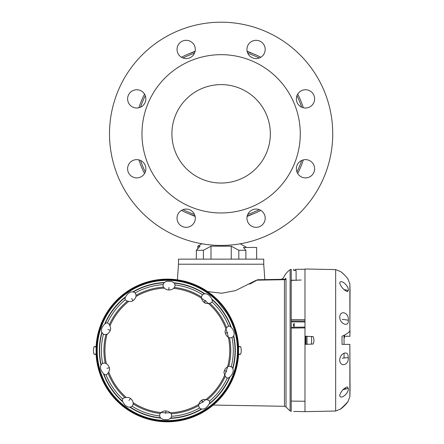 <?xml version="1.0" encoding="UTF-8"?>
<svg xmlns="http://www.w3.org/2000/svg" width="444" height="444" viewBox="0 0 444 444"><rect width="100%" height="100%" fill="white"/><g stroke="black" fill="none" stroke-linecap="round" stroke-linejoin="round"><path stroke-width="0.67" d="M286.014 278.815L285.653 278.388C282.417 278.022 282.417 278.022 285.653 278.388A2.031 1.959 -91 0 1 284.066 279.282L264.813 279.615L263.736 264.213L178.499 264.213L263.736 264.213L178.499 264.213L178.499 259.141L263.736 259.141L263.736 264.213L178.499 264.213L177.406 279.842M256.638 259.141L256.638 247.469L243.417 247.469L245.887 250.294L245.887 259.141M245.887 250.294L238.822 250.294L238.822 259.141M238.822 250.294L231.246 246.192L231.246 259.141M201.815 243.756L197.78 246.192L197.78 248.601L196.353 250.294L196.353 259.141M210.994 259.141L210.994 246.192L203.419 250.294L196.353 250.294L200.094 246.192L197.78 246.192M203.419 250.294L203.419 259.141M210.994 246.192L231.246 246.192M239.488 243.917L240.52 243.917L246.67 247.469M201.72 243.917L202.747 243.917M294.178 324.997L294.178 323.371L293.207 324.997L294.178 326.623L294.178 324.997M291.22 328.066L304.989 327.916M291.22 281.635L291.514 280.464A1.016 0.999 -174.1 0 0 291.22 280.508M291.514 280.464L293.523 280.114M304.989 319.73L291.22 319.647M291.22 320.968L304.989 321.051M100.094 326.651A71.334 71.334 0 0 0 96.12 346.387L96.12 354.54A71.334 71.334 0 0 0 167.338 421.8A71.334 71.334 0 0 0 238.556 354.545L238.556 346.387A71.334 71.334 0 0 0 100.094 326.651M100.683 326.862A70.713 70.713 0 0 0 180.225 419.996A70.713 70.713 0 0 0 221.112 304.54A70.713 70.713 0 0 0 100.683 326.862M93.962 354.162L96.12 354.545A71.334 71.334 0 0 0 232.861 378.665C236.08 371.156 237.729 363.309 237.818 355.133L237.951 340.315A71.334 71.334 0 0 0 227.206 311.677L226.224 312.443L218.481 302.525L219.458 301.759A71.334 71.334 0 0 0 96.12 346.387L96.143 346.764L93.962 346.764A14.058 14.058 0 0 0 93.962 354.162L96.143 354.162M240.715 354.162L238.556 354.545L238.533 354.162L240.715 354.162A14.058 14.058 0 0 0 240.715 346.764L238.533 346.764M110.334 330.281L110.723 328.355C108.841 321.434 105.994 321.117 102.187 327.394C99.412 333.472 105.389 337.401 109.429 332.018L110.334 330.281M134.532 299.3L133.017 300.677L134.532 299.3C138.661 294.039 133.4 289.272 128.261 293.462C123.105 298.773 124.126 301.448 131.33 301.498L133.011 300.677L131.646 298.535M170.873 289.788L168.837 290.01L170.873 289.788C177.306 287.962 175.852 281.008 169.231 281.374C162.548 280.564 160.578 287.496 166.988 289.688L168.831 290.01L168.986 287.473M204.079 302.431L205.861 303.452C212.992 303.813 214.197 301.221 209.479 295.682C204.551 291.092 198.884 295.549 202.78 301.088L204.079 302.431L205.7 300.471M226.135 335.076L225.297 333.205L226.135 335.076C229.864 340.631 236.025 337.096 233.627 330.913C230.175 324.37 227.306 324.514 225.036 331.352L225.297 333.2L227.755 332.567M223.954 372.572L224.375 370.568L223.954 372.572C225.818 379.465 228.654 379.814 232.462 373.609C235.303 367.51 229.315 363.497 225.252 368.914L224.375 370.568L226.74 371.5M201.665 400.249L200.144 401.631C196.015 406.893 201.276 411.66 206.421 407.47C211.577 402.159 210.55 399.478 203.346 399.428L201.665 400.249L203.03 402.397M163.808 411.138L165.845 410.922L163.808 411.138C157.37 412.97 158.83 419.919 165.451 419.552C172.133 420.368 174.098 413.436 167.688 411.244L165.845 410.922L165.69 413.458M128.816 397.474L130.597 398.496L128.816 397.474C121.684 397.119 120.479 399.711 125.202 405.25C130.131 409.834 135.792 405.383 131.896 399.839L130.597 398.496L128.976 400.455M108.541 365.856L109.379 367.726L108.541 365.856C104.812 360.3 98.651 363.836 101.049 370.019C104.507 376.562 107.37 376.418 109.646 369.58L109.379 367.726L106.921 368.359M107.942 329.431L110.301 330.364L110.723 328.355M293.723 411.422L304.989 411.655L335.664 411.033L335.664 269.602L304.989 268.981L304.989 411.655L304.989 269.258L295.182 269.364C293.245 269.164 293.245 269.164 295.182 269.364L296.925 269.397M305.261 344.394L305.261 336.241L313.175 336.619C314.18 339.077 314.18 341.547 313.175 344.017L305.261 344.394L305.161 344.017A14.058 0.66 90 0 1 305.161 336.619L305.261 336.241M348.29 320.13C349.156 312.87 340.387 309.54 339.721 316.877L339.71 317.249C339.96 324.314 349.128 327.45 348.29 320.213L348.29 320.13M349.866 283.91L349.866 331.091L350.039 290.47A2029.457 2029.457 0 0 0 349.866 283.91L348.185 279.642C347.963 278.088 341.492 271.611 339.943 271.328L335.664 269.602M349.866 396.725A2029.457 2029.457 0 0 0 350.039 390.165L349.866 344.378L349.866 396.725L348.29 400.766C349.062 401.054 339.926 410.006 339.71 409.407L339.943 409.307C341.492 409.018 347.963 402.547 348.185 400.993M349.866 344.378L342.024 344.378L342.024 336.258C346.015 334.476 348.629 332.756 349.866 331.091M348.29 290.531C349.25 285.925 340.087 278.249 339.71 283.305C341.392 287.446 343.983 290.243 347.497 291.697L348.29 290.531L344.111 289.588M348.29 388.35L347.33 386.874C343.778 388.25 341.236 391.031 339.71 395.221C340.082 400.482 349.117 393.362 348.29 388.35L343.034 389.727M348.29 357.581C348.113 353.196 346.326 351.948 342.929 353.835C340.798 355.428 339.727 357.609 339.727 360.384C340.437 367.699 349.078 364.896 348.29 357.581L342.207 358.214M350.039 330.908L349.866 336.258M344.056 344.378L344.056 335.392L347.058 333.572M348.512 332.401L349.833 331.124M350.039 336.258L344.511 336.258M342.207 319.28L348.29 320.218M344.056 353.208L344.056 357.814M344.511 335.159L344.511 337.745L344.056 337.745M171.906 133.822A49.212 49.212 0 0 0 245.726 176.44A49.212 49.212 0 0 0 245.726 91.198A49.212 49.212 0 0 0 171.906 133.822M141.969 133.822A79.149 79.149 0 0 0 260.695 202.364A79.149 79.149 0 0 0 260.695 65.274A79.149 79.149 0 0 0 141.969 133.822M109.502 133.822A111.622 111.622 0 0 0 276.928 230.486A111.622 111.622 0 0 0 276.928 37.152A111.622 111.622 0 0 0 109.502 133.822M246.936 218.193A9.135 9.135 0 0 1 260.634 210.284A9.135 9.135 0 0 1 260.634 226.101A9.135 9.135 0 0 1 246.936 218.193M314.624 168.77A9.135 9.135 0 0 1 305.494 177.9A9.135 9.135 0 0 1 296.359 168.77A9.135 9.135 0 0 1 305.494 159.635A9.135 9.135 0 0 1 314.624 168.77M314.624 98.873A9.135 9.135 0 0 1 305.494 108.003A9.135 9.135 0 0 1 296.359 98.873A9.135 9.135 0 0 1 305.494 89.738A9.135 9.135 0 0 1 314.624 98.873M246.936 49.445A9.135 9.135 0 0 1 260.634 41.536A9.135 9.135 0 0 1 260.634 57.354A9.135 9.135 0 0 1 246.936 49.445M177.039 49.445A9.135 9.135 0 0 1 190.737 41.536A9.135 9.135 0 0 1 190.737 57.354A9.135 9.135 0 0 1 177.039 49.445M127.611 98.873A9.135 9.135 0 0 1 141.314 90.965A9.135 9.135 0 0 1 141.314 106.782A9.135 9.135 0 0 1 127.611 98.873M145.876 168.77A9.135 9.135 0 0 1 136.746 177.9A9.135 9.135 0 0 1 127.611 168.77A9.135 9.135 0 0 1 136.746 159.635A9.135 9.135 0 0 1 145.876 168.77M195.305 218.193A9.135 9.135 0 0 1 186.169 227.328A9.135 9.135 0 0 1 177.039 218.193A9.135 9.135 0 0 1 186.169 209.063A9.135 9.135 0 0 1 195.305 218.193M188.583 53.94L195.044 51.604A86.253 86.253 0 0 0 181.424 57.248A86.253 86.253 0 0 1 195.044 51.604M253.657 53.94L251.698 53.169M247.197 51.604A86.253 86.253 0 0 1 260.817 57.248A86.253 86.253 0 0 0 247.197 51.604L253.013 53.68M188.583 213.697L190.537 214.469M195.044 216.034A86.253 86.253 0 0 1 181.424 210.395A86.253 86.253 0 0 0 195.044 216.034L189.227 213.958M253.657 213.697L247.197 216.034A86.253 86.253 0 0 0 260.817 210.395A86.253 86.253 0 0 1 247.197 216.034M303.335 159.896A86.253 86.253 0 0 1 297.691 173.521A86.253 86.253 0 0 0 303.335 159.896M144.544 173.521A86.253 86.253 0 0 1 138.905 159.896A86.253 86.253 0 0 0 144.544 173.521M303.335 107.748A86.253 86.253 0 0 0 297.691 94.122A86.253 86.253 0 0 1 303.335 107.748M144.544 94.122A86.253 86.253 0 0 0 138.905 107.748A86.253 86.253 0 0 1 144.544 94.122M295.182 269.364L295.182 270.501L296.109 270.501L296.109 280.447M295.182 270.501L293.723 270.501L293.723 269.214M305.999 344.394L305.999 336.236M307.015 344.383L307.015 336.247M311.583 344.156L311.583 336.48M257.781 279.742L284.066 279.282L284.465 279.687L256.343 280.181L235.509 290.609L221.65 293.24L207.548 291.541M249.817 284.099L257.698 279.742M185.87 281.579L185.303 281.429M185.614 281.424L183.705 281.03L185.614 281.424M226.246 312.426A70.119 70.119 0 0 1 175.014 420.163A70.119 70.119 0 0 1 101.571 326.157A70.119 70.119 0 0 1 218.498 302.514M233.711 335.725A67.988 67.988 0 0 1 232.845 368.653M229.698 377.555A67.988 67.988 0 0 1 209.646 403.685M201.865 409.035A67.988 67.988 0 0 1 170.28 418.387M160.845 418.143A67.988 67.988 0 0 1 129.798 407.148M122.305 401.398A67.988 67.988 0 0 1 103.652 374.253M100.971 365.201A67.988 67.988 0 0 1 101.831 332.273M104.984 323.376A67.988 67.988 0 0 1 125.036 297.241M132.812 291.897A67.988 67.988 0 0 1 164.397 282.539M173.832 282.789A67.988 67.988 0 0 1 204.884 293.784M212.371 299.528A67.988 67.988 0 0 1 231.03 326.679M233.522 336.152A67.716 67.716 0 0 1 232.684 368.22M229.298 377.789A67.716 67.716 0 0 1 209.768 403.241M201.404 408.985A67.716 67.716 0 0 1 170.646 418.098M160.5 417.832A67.716 67.716 0 0 1 130.258 407.126M122.205 400.949A67.716 67.716 0 0 1 104.035 374.508M101.154 364.779A67.716 67.716 0 0 1 101.992 332.706M105.383 323.143A67.716 67.716 0 0 1 124.908 297.691M133.278 291.941A67.716 67.716 0 0 1 164.036 282.828M174.181 283.094A67.716 67.716 0 0 1 204.418 293.806M212.471 299.983A67.716 67.716 0 0 1 230.641 326.423M232.034 337.612A65.956 65.956 0 0 1 231.269 366.683M227.228 378.094A65.956 65.956 0 0 1 209.529 401.165M199.55 408.019A65.956 65.956 0 0 1 171.667 416.278M159.568 415.961A65.956 65.956 0 0 1 132.157 406.254M122.555 398.89A65.956 65.956 0 0 1 106.083 374.919M102.647 363.314A65.956 65.956 0 0 1 103.408 334.243M107.448 322.838A65.956 65.956 0 0 1 125.153 299.767M135.126 292.907A65.956 65.956 0 0 1 163.009 284.648M175.108 284.965A65.956 65.956 0 0 1 202.519 294.672M212.121 302.042A65.956 65.956 0 0 1 228.593 326.007M160.29 413.492A63.42 63.42 0 0 1 133.15 403.885A63.42 63.42 0 0 0 160.29 413.492M124.592 397.313A63.42 63.42 0 0 1 108.281 373.587A63.42 63.42 0 0 0 124.592 397.313M103.918 350.466A63.42 63.42 0 0 0 105.217 363.236A63.42 63.42 0 0 1 105.972 334.46M174.387 287.435A63.42 63.42 0 0 1 201.526 297.047A63.42 63.42 0 0 0 174.387 287.435M210.09 303.618A63.42 63.42 0 0 1 226.396 327.345A63.42 63.42 0 0 0 210.09 303.618M229.459 337.69A63.42 63.42 0 0 1 228.704 366.472A63.42 63.42 0 0 0 229.459 337.69M225.102 376.645A63.42 63.42 0 0 1 207.576 399.483A63.42 63.42 0 0 0 225.102 376.645M198.684 405.6A63.42 63.42 0 0 1 171.079 413.775A63.42 63.42 0 0 0 198.684 405.6M109.574 324.286A63.42 63.42 0 0 1 127.101 301.443M135.997 295.332A63.42 63.42 0 0 1 163.597 287.157M173.56 288.367A62.404 62.404 0 0 1 226.168 371.295A62.404 62.404 0 0 1 133.095 402.636M125.807 397.047A62.404 62.404 0 0 1 108.969 372.544M106.36 363.741A62.404 62.404 0 0 1 107.137 334.016M110.206 325.363A62.404 62.404 0 0 1 128.305 301.776M135.87 296.575A62.404 62.404 0 0 1 164.38 288.128M291.22 321.833L304.989 321.95M301.681 160.467A84.854 84.854 0 0 1 296.931 171.945M259.241 209.629A84.854 84.854 0 0 1 247.769 214.38M194.472 214.38A84.854 84.854 0 0 1 183 209.629M145.31 171.945A84.854 84.854 0 0 1 140.559 160.467M301.681 107.171A84.854 84.854 0 0 0 296.931 95.699M259.241 58.009A84.854 84.854 0 0 0 247.769 53.258M194.472 53.258A84.854 84.854 0 0 0 183 58.009M145.31 95.699A84.854 84.854 0 0 0 140.559 107.171M286.019 407.065L284.465 406.293L284.465 279.687A2.031 1.865 0 0 0 286.019 278.982L286.019 407.065L290.115 410.955L290.115 269.68C287.079 271.872 284.809 274.681 283.3 278.105L281.474 279.326M290.115 410.955L291.22 411.333L291.22 269.303L290.115 269.68M291.22 327.256L304.989 327.106M301.21 280.02L291.303 280.392M291.936 280.225L292.707 280.136M291.22 401.11L304.989 401.232M96.12 346.387L93.962 346.764M238.556 346.387L240.715 346.764M109.646 369.58L109.379 367.726M131.901 399.839L130.597 398.496M167.688 411.244L165.845 410.922M200.144 401.626L203.346 399.428M225.252 368.914L224.375 370.568M225.036 331.352L225.297 333.205M205.861 303.452L202.78 301.088M166.988 289.688L168.837 290.01M131.33 301.498L133.017 300.677M109.429 332.018L110.306 330.358M335.664 411.033L339.943 409.307M344.766 388.245L345.765 388.611M195.132 216.433L187.945 213.436M247.108 216.433L254.295 213.436M195.132 51.21L187.945 54.201M247.108 51.21L254.295 54.201M213.264 405.05L284.465 406.293"/></g></svg>
